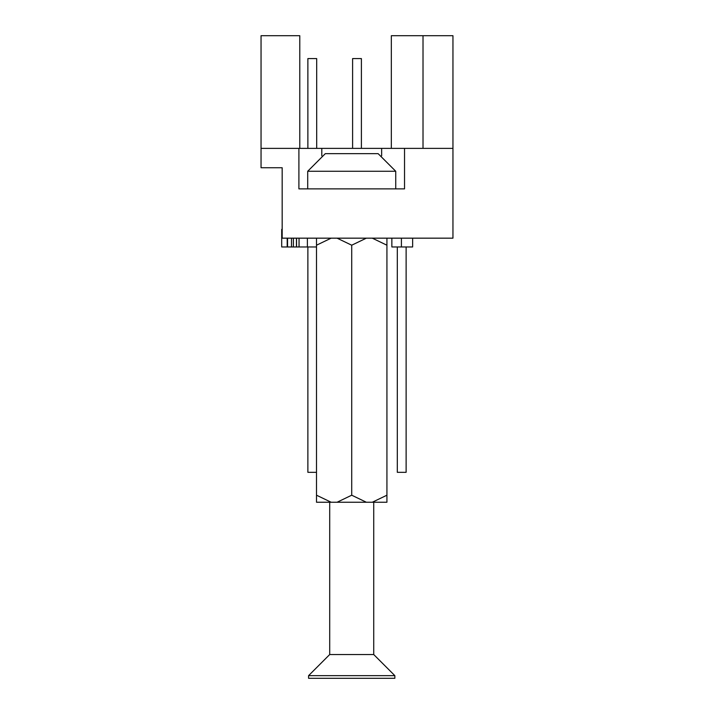 <?xml version="1.0" encoding="UTF-8"?>
<svg xmlns="http://www.w3.org/2000/svg" width="714" height="714" viewBox="0 0 714 714"><rect width="100%" height="100%" fill="white"/><g stroke="black" fill="none" stroke-linecap="round" stroke-linejoin="round"><path stroke-width="1.07" d="M298.898 148.378L298.898 188.871L404.535 188.871L404.535 148.378L261.047 148.378L261.047 167.745L282.173 167.745L282.173 238.164L452.953 238.164L452.953 35.7L391.334 35.7L391.334 148.378M404.535 148.378L452.953 148.378M261.047 148.378L261.047 35.7L299.782 35.7L299.782 148.378M423.018 148.378L423.018 35.7M321.791 155.795L321.791 148.378M381.651 155.795L381.651 148.378M397.314 246.964L397.314 472.32L406.123 472.32L406.123 246.964M361.4 148.378L361.4 58.584L352.6 58.584L352.6 148.378M307.877 246.964L307.877 472.32L316.507 472.32M316.686 148.378L316.686 58.584L307.877 58.584L307.877 148.378M282.173 229.364L281.7 229.364L281.7 246.964L296.453 246.964L296.453 238.164M296.453 246.964L296.506 238.164M293.4 246.964L293.4 238.164M291.49 246.964L291.49 238.164M287.555 246.964L287.555 238.164M287.198 246.964L287.198 238.164M296.506 246.964L307.395 246.964L307.395 238.164M391.861 238.164L391.861 246.964L412.638 246.964L412.638 238.164M401.411 246.964L401.411 238.164M307.395 246.964L316.507 246.964M299.05 246.964L299.05 238.164M296.542 246.964L296.542 238.164M355.893 153.653L325.307 153.653L307.707 171.262L395.734 171.262L378.125 153.653L339.739 153.653M307.707 171.262L307.707 188.871L395.734 188.871L395.734 171.262M363.694 153.653L369.441 153.653M329.707 654.533L373.725 654.533L394.851 675.658L308.582 675.658L329.707 654.533L329.707 502.245M394.851 675.658L394.851 678.3L308.582 678.3L308.582 675.658M316.507 495.204L331.153 502.245L316.507 502.245L316.507 238.164M386.926 238.164L386.926 245.205L372.28 238.164M331.153 502.245L337.07 502.245L351.716 495.204L366.362 502.245L372.28 502.245L386.926 495.204L386.926 245.205M386.926 495.204L386.926 502.245L372.28 502.245M366.362 238.164L351.716 245.205L337.07 238.164M351.716 495.204L351.716 245.205M331.153 238.164L316.507 245.205M337.07 502.245L366.362 502.245M373.725 502.245L373.725 654.533"/></g></svg>
